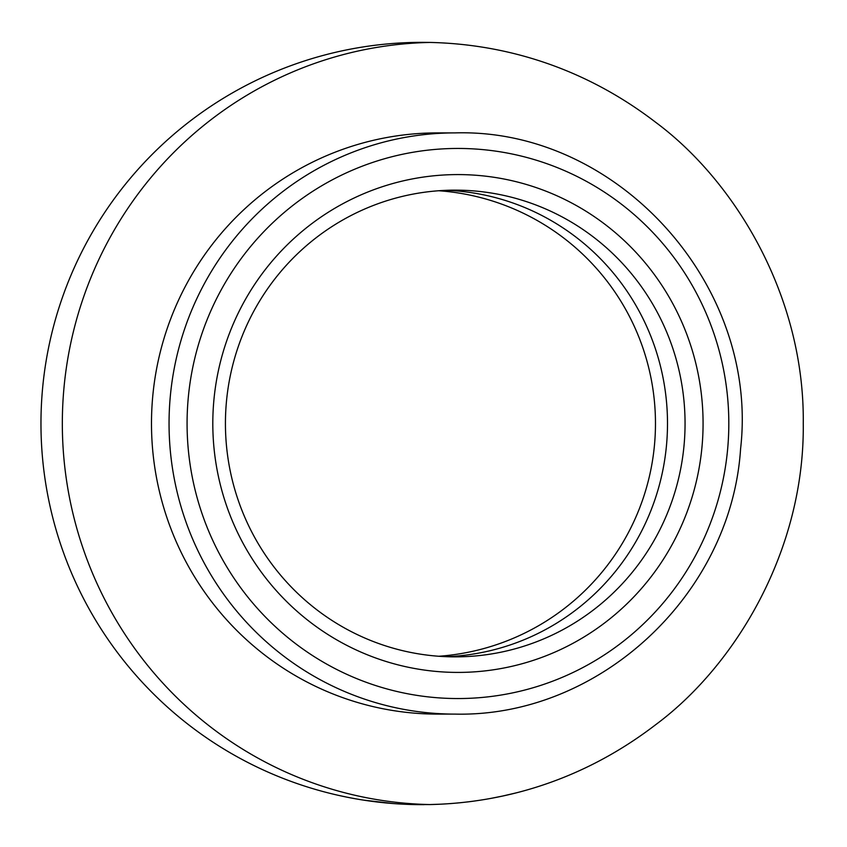 <?xml version="1.0" encoding="UTF-8"?>
<svg xmlns="http://www.w3.org/2000/svg" width="847" height="847" viewBox="0 0 847 847"><rect width="100%" height="100%" fill="white"/><g stroke="black" fill="none" stroke-linecap="round" stroke-linejoin="round"><path stroke-width="1.27" d="M438.799 656.256A233.359 233.359 0 0 0 655.472 423.5A233.359 233.359 0 0 0 438.799 190.744M419.233 804.639L422.113 804.65A381.15 381.15 0 0 1 40.963 423.5A381.15 381.15 0 0 1 422.113 42.35L429.958 42.435C492.509 43.822 575.335 60.645 655.758 122.36C735.63 181.586 804.703 296.895 803.263 423.5C804.703 550.105 735.63 665.414 655.758 724.64C575.335 786.355 492.509 803.178 429.958 804.565L413.135 804.544A381.15 381.15 0 0 0 416.332 804.608M413.124 804.544L404.76 804.258M226.308 403.161A233.359 229.812 -90 0 1 455.241 190.141A233.359 229.812 -90 0 1 685.054 423.5A233.359 229.812 -90 0 1 684.185 443.839A233.359 229.812 -90 0 1 455.241 656.859A233.359 229.812 -90 0 1 225.429 423.5A233.359 229.812 -90 0 1 226.308 403.161M213.74 401.806A248.912 245.132 -90 0 1 479.307 175.53A248.912 245.132 -90 0 1 702.142 445.194A248.912 245.132 -90 0 1 436.576 671.47A248.912 245.132 -90 0 1 213.74 401.806M455.241 714.106L437.687 714.106A290.606 286.191 -90 0 1 152.576 398.175A290.606 286.191 -90 0 1 437.687 132.894L455.241 132.894A290.606 286.191 -90 0 0 170.141 398.175A290.606 286.191 -90 0 0 455.241 714.106C599.305 717.388 731.279 594.573 740.585 448.804C759.431 285.28 617.622 128.109 455.241 132.894M506.887 795.1L506.03 795.301M505.204 795.481L504.59 795.619M504.23 795.693L503.69 795.82M502.536 796.064L491.101 798.35M514.563 793.268L501.922 796.201M515.738 792.972L514.298 793.332M509.079 794.592L508.507 794.73M503.372 795.884L502.345 796.106M480.556 800.14L473.96 801.103M473.547 801.167L468.815 801.781M468.465 801.823L459.159 802.85M458.195 802.935L450.223 803.612M441.859 804.142L429.08 804.586M424.019 804.65L422.579 804.65M429.958 42.435A381.15 375.359 90 0 0 62.329 423.5A381.15 375.359 90 0 0 429.958 804.565M337.657 795.174L347.725 797.323M354.819 798.657L346.296 797.038M394.003 803.612L363.67 800.14M337.667 795.174L346.582 797.091M446.464 190.31A233.359 229.812 -90 0 1 667.5 423.5A233.359 229.812 -90 0 1 446.464 656.69M727.785 447.47A275.053 270.871 -90 0 1 434.342 697.505A275.053 270.871 -90 0 1 188.108 399.53A275.053 270.871 -90 0 1 481.551 149.495A275.053 270.871 -90 0 1 727.785 447.47"/></g></svg>
